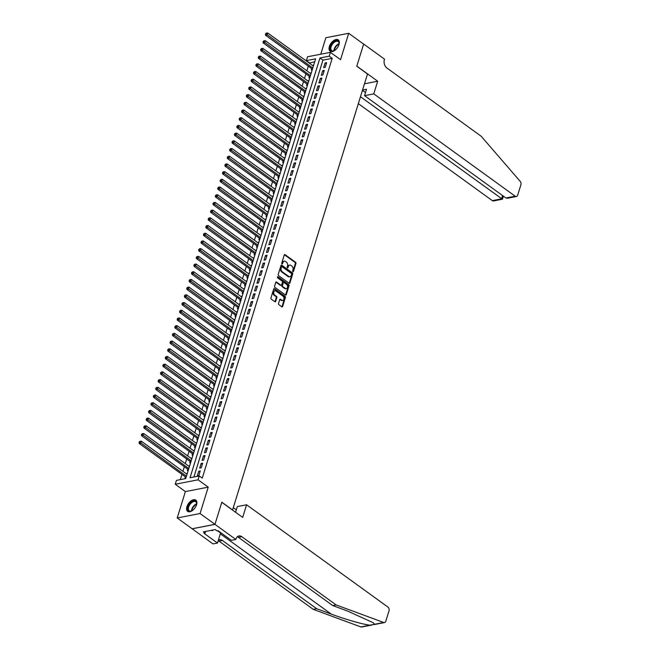 <?xml version="1.0" encoding="UTF-8"?>
<svg xmlns="http://www.w3.org/2000/svg" width="660" height="660" viewBox="0 0 660 660"><rect width="100%" height="100%" fill="white"/><g stroke="black" fill="none" stroke-linecap="round" stroke-linejoin="round"><path stroke-width="0.99" d="M292.891 271.722A0.61 0.437 79 0 0 293.469 271.491L295.952 263.455A0.874 0.619 79 0 0 295.606 262.276L285.062 254.653A0.874 0.619 79 0 0 284.245 254.983L281.754 263.018A0.61 0.437 79 0 0 282.579 263.612L282.901 262.573A2.797 1.98 79 0 1 284.237 261.178A2.797 1.98 79 0 1 285.524 261.509L286.399 262.144A2.797 1.98 79 0 1 287.521 265.914L287.199 266.953A0.61 0.437 79 0 0 288.024 267.548L288.346 266.508A2.797 1.98 79 0 1 289.682 265.122A2.797 1.98 79 0 1 290.969 265.452L291.844 266.087A2.797 1.98 79 0 1 292.974 269.858L292.652 270.897A0.61 0.437 79 0 0 292.891 271.722M292.834 271.673A0.61 0.437 79 0 0 292.85 271.615L295.334 263.579A0.874 0.619 79 0 0 294.987 262.399L284.443 254.768A0.874 0.619 79 0 0 284.377 254.727M281.935 263.786A0.61 0.437 79 0 0 281.96 263.728L282.901 262.573M287.38 267.729A0.61 0.437 79 0 0 287.405 267.671L288.346 266.508M196.548 504.801A6.946 3.91 -54.1 0 0 195.805 500.107A6.946 3.91 -54.1 0 0 190.979 500.965A6.946 3.91 -54.1 0 0 186.92 506.674A6.946 3.91 -54.1 0 0 187.654 511.368A6.946 3.91 -54.1 0 0 192.489 510.502A6.946 3.91 -54.1 0 0 196.548 504.801M339.009 44.591A6.946 3.91 -54.1 0 0 338.266 39.889A6.946 3.91 -54.1 0 0 333.44 40.755A6.946 3.91 -54.1 0 0 329.373 46.456A6.946 3.91 -54.1 0 0 330.115 51.15A6.946 3.91 -54.1 0 0 334.942 50.292A6.946 3.91 -54.1 0 0 339.009 44.591M278.52 303.451A0.874 0.619 79 0 0 278.875 304.631L281.828 306.768A0.874 0.619 79 0 0 282.653 306.438L285.409 297.52A0.874 0.619 79 0 0 285.062 296.34L274.519 288.709A0.874 0.619 79 0 0 273.702 289.039L270.938 297.965A0.874 0.619 79 0 0 271.293 299.145L274.865 301.727A0.874 0.619 79 0 0 275.682 301.397L276.862 297.577A0.874 0.619 79 0 0 276.515 296.398L274.741 295.119A2.343 1.658 79 0 1 273.685 292.661A2.343 1.658 79 0 1 274.923 290.796A2.343 1.658 79 0 1 275.995 291.068L282.934 296.092A2.343 1.658 79 0 1 283.99 298.551A2.343 1.658 79 0 1 282.752 300.415A2.343 1.658 79 0 1 281.68 300.135L280.525 299.302A0.874 0.619 79 0 0 279.7 299.632L278.52 303.451M199.27 475.959L198.082 479.812L175.23 484.242L176.426 480.389L185.691 478.599L315.628 58.822L306.372 60.613L307.56 56.768L330.404 52.33L329.216 56.182L319.951 57.981L190.014 477.757L199.27 475.959L202.257 478.12L332.203 58.344L329.216 56.182M330.404 52.33L340.552 59.672L348.719 33.297L363.627 44.088L356.779 66.231L367.513 74.002L232.567 509.957L221.826 502.186L214.97 524.329L200.054 513.529L208.222 487.154L198.082 479.812M289.105 283.255A0.874 0.619 79 0 0 289.93 282.925L292.693 274.007A0.874 0.619 79 0 0 292.339 272.827L281.795 265.196A0.874 0.619 79 0 0 280.978 265.526L278.215 274.453A0.874 0.619 79 0 0 278.57 275.632L289.105 283.255M289.047 285.763L286.291 294.682A0.874 0.619 79 0 1 285.466 295.012L274.931 287.389A0.874 0.619 79 0 1 274.576 286.209L275.756 282.389A0.874 0.619 79 0 1 276.581 282.059L280.855 285.153A0.874 0.619 79 0 0 281.671 284.815L282.455 282.282A0.874 0.619 79 0 0 282.109 281.102L277.654 277.885A0.61 0.437 79 0 1 277.984 276.829L288.7 284.584A0.874 0.619 79 0 1 289.047 285.763L288.436 285.879L285.673 294.805L286.291 294.682M214.97 524.329L192.126 528.759L177.21 517.968L200.054 513.529M348.719 33.297L325.867 37.727L320.768 54.203M186.334 473.789L187.085 474.094M185.377 476.866L184.957 478.219L185.856 478.046M188.719 466.084L189.469 466.397M187.762 469.169L187.341 470.514L188.24 470.341M191.103 458.378L191.854 458.692M190.146 461.464L189.725 462.808L190.624 462.635M193.487 450.681L194.238 450.986M192.53 453.758L192.109 455.111L193.009 454.938M195.871 442.976L196.622 443.289M194.914 446.061L194.494 447.406L195.393 447.233M198.256 435.278L199.006 435.584M197.299 438.356L196.878 439.709L197.777 439.527M200.64 427.573L201.391 427.886M199.683 430.658L199.262 432.003L200.161 431.83M203.024 419.867L203.775 420.181M202.067 422.953L201.646 424.297L202.546 424.124M205.408 412.17L206.159 412.475M204.451 415.247L204.031 416.6L204.93 416.427M207.793 404.464L208.543 404.778M206.836 407.55L206.415 408.895L207.314 408.721M210.177 396.767L210.928 397.072M209.22 399.844L208.799 401.197L209.698 401.016M212.561 389.062L213.312 389.375M211.604 392.147L211.183 393.492L212.083 393.319M214.946 381.356L215.696 381.67M213.988 384.442L213.568 385.786L214.467 385.613M217.33 373.659L218.08 373.964M216.373 376.736L215.952 378.089L216.851 377.916M219.714 365.953L220.465 366.267M218.757 369.039L218.336 370.384L219.236 370.21M222.098 358.248L222.849 358.561M221.141 361.334L220.721 362.686L221.62 362.505M224.483 350.551L225.233 350.856M223.525 353.636L223.105 354.981L224.012 354.808M226.867 342.845L227.617 343.159M225.91 345.931L225.489 347.275L226.397 347.102M229.251 335.148L230.002 335.453M228.294 338.225L227.873 339.578L228.781 339.397M231.635 327.442L232.386 327.756M230.678 330.528L230.257 331.873L231.165 331.7M234.02 319.737L234.77 320.05M233.062 322.822L232.642 324.167L233.549 323.994M236.404 312.04L237.154 312.345M235.447 315.117L235.026 316.47L235.934 316.297M238.788 304.334L239.539 304.648M237.831 307.42L237.41 308.764L238.318 308.591M241.172 296.637L241.923 296.942M240.215 299.714L239.794 301.067L240.702 300.886M243.556 288.932L244.307 289.245M242.599 292.017L242.179 293.362L243.086 293.188M245.941 281.226L246.691 281.539M244.984 284.311L244.563 285.656L245.471 285.483M248.325 273.529L249.076 273.834M247.368 276.606L246.947 277.959L247.855 277.786M250.709 265.823L251.46 266.137M249.752 268.909L249.332 270.253L250.239 270.08M253.093 258.118L253.844 258.431M252.136 261.203L251.716 262.556L252.623 262.375M255.478 250.421L256.228 250.726M254.521 253.506L254.1 254.851L255.007 254.677M257.862 242.715L258.613 243.028M256.905 245.8L256.484 247.145L257.392 246.972M260.246 235.018L260.997 235.323M259.289 238.095L258.868 239.448L259.776 239.275M262.63 227.312L263.381 227.626M261.673 230.398L261.253 231.742L262.16 231.569M265.015 219.607L265.765 219.92M264.058 222.692L263.637 224.037L264.545 223.864M267.399 211.91L268.15 212.215M266.442 214.987L266.021 216.34L266.929 216.166M269.783 204.204L270.534 204.517M268.826 207.289L268.405 208.634L269.313 208.461M272.167 196.507L272.918 196.812M271.21 199.584L270.79 200.937L271.697 200.755M274.552 188.801L275.302 189.115M273.595 191.887L273.174 193.231L274.082 193.058M276.936 181.096L277.687 181.409M275.979 184.181L275.558 185.526L276.466 185.353M279.32 173.398L280.071 173.704M278.363 176.476L277.942 177.829L278.85 177.655M281.704 165.693L282.455 166.006M280.748 168.779L280.327 170.123L281.234 169.95M284.089 157.987L284.839 158.301M283.132 161.073L282.711 162.426L283.618 162.244M286.473 150.29L287.224 150.595M285.516 153.376L285.095 154.72L286.003 154.547M288.857 142.585L289.608 142.898M287.9 145.67L287.479 147.015L288.387 146.842M291.241 134.887L291.992 135.193M290.284 137.965L289.864 139.318L290.771 139.144M293.626 127.182L294.376 127.495M292.669 130.267L292.248 131.612L293.155 131.439M296.01 119.476L296.761 119.79M295.053 122.562L294.632 123.915L295.54 123.733M298.394 111.779L299.145 112.085M297.437 114.865L297.016 116.21L297.924 116.036M300.778 104.074L301.529 104.387M299.822 107.159L299.401 108.504L300.308 108.331M303.163 96.376L303.913 96.682M302.206 99.454L301.785 100.807L302.692 100.625M305.547 88.671L306.298 88.984M304.59 91.756L304.169 93.101L305.077 92.928M307.931 80.965L308.682 81.279M306.974 84.051L306.553 85.396L307.461 85.222M310.315 73.268L311.066 73.573M309.358 76.346L308.938 77.698L309.845 77.525M325.215 67.303L326.65 62.675L325.108 62.98L323.672 67.6L325.215 67.303M322.831 75.001L324.266 70.381L322.724 70.678L321.288 75.298L322.831 75.001M320.447 82.706L321.882 78.086L320.339 78.383L318.904 83.003L320.447 82.706M318.062 90.403L319.498 85.784L317.955 86.081L316.519 90.709L318.062 90.403M315.678 98.109L317.113 93.489L315.571 93.786L314.135 98.406L315.678 98.109M313.294 105.814L314.729 101.186L313.186 101.491L311.751 106.111L313.294 105.814M310.909 113.512L312.345 108.892L310.802 109.189L309.367 113.817L310.909 113.512M308.525 121.217L309.961 116.597L308.418 116.894L306.983 121.514L308.525 121.217M306.141 128.914L307.576 124.294L306.034 124.6L304.598 129.22L306.141 128.914M303.757 136.62L305.192 132L303.649 132.297L302.214 136.917L303.757 136.62M301.373 144.325L302.808 139.697L301.265 140.002L299.83 144.623L301.373 144.325M298.988 152.023L300.424 147.403L298.881 147.7L297.445 152.328L298.988 152.023M296.604 159.728L298.039 155.108L296.497 155.405L295.061 160.025L296.604 159.728M294.22 167.425L295.655 162.805L294.113 163.111L292.677 167.731L294.22 167.425M291.835 175.131L293.271 170.511L291.728 170.808L290.293 175.428L291.835 175.131M289.451 182.837L290.887 178.216L289.344 178.513L287.909 183.133L289.451 182.837M287.067 190.534L288.502 185.914L286.96 186.211L285.524 190.839L287.067 190.534M284.683 198.239L286.118 193.619L284.575 193.916L283.14 198.536L284.683 198.239M282.298 205.945L283.734 201.316L282.191 201.622L280.756 206.242L282.298 205.945M279.914 213.642L281.35 209.022L279.807 209.319L278.372 213.939L279.914 213.642M277.53 221.347L278.965 216.727L277.423 217.024L275.987 221.645L277.53 221.347M275.146 229.045L276.581 224.425L275.038 224.73L273.603 229.35L275.146 229.045M272.762 236.75L274.197 232.13L272.654 232.427L271.219 237.047L272.762 236.75M270.377 244.456L271.813 239.827L270.27 240.133L268.834 244.753L270.377 244.456M267.993 252.153L269.428 247.533L267.886 247.83L266.45 252.458L267.993 252.153M265.609 259.858L267.044 255.238L265.501 255.535L264.066 260.155L265.609 259.858M263.224 267.556L264.66 262.936L263.117 263.241L261.682 267.861L263.224 267.556M260.84 275.261L262.276 270.641L260.733 270.938L259.298 275.558L260.84 275.261M258.456 282.967L259.891 278.347L258.349 278.644L256.913 283.264L258.456 282.967M256.072 290.664L257.507 286.044L255.964 286.341L254.529 290.969L256.072 290.664M253.688 298.37L255.123 293.75L253.58 294.046L252.145 298.666L253.688 298.37M251.303 306.075L252.739 301.447L251.196 301.752L249.761 306.372L251.303 306.075M248.919 313.772L250.354 309.152L248.812 309.449L247.376 314.069L248.919 313.772M246.535 321.478L247.97 316.858L246.427 317.155L244.992 321.775L246.535 321.478M244.15 329.175L245.586 324.555L244.043 324.86L242.608 329.48L244.15 329.175M241.766 336.88L243.202 332.26L241.659 332.558L240.224 337.177L241.766 336.88M239.382 344.586L240.817 339.958L239.275 340.263L237.839 344.883L239.382 344.586M236.998 352.283L238.433 347.663L236.89 347.96L235.455 352.588L236.998 352.283M234.613 359.989L236.049 355.369L234.506 355.666L233.071 360.286L234.613 359.989M232.229 367.686L233.665 363.066L232.122 363.371L230.686 367.991L232.229 367.686M229.845 375.391L231.28 370.772L229.738 371.068L228.302 375.688L229.845 375.391M227.461 383.097L228.896 378.469L227.353 378.774L225.918 383.394L227.461 383.097M225.076 390.794L226.512 386.174L224.969 386.471L223.534 391.099L225.076 390.794M222.692 398.5L224.128 393.88L222.585 394.177L221.149 398.797L222.692 398.5M220.308 406.205L221.743 401.577L220.201 401.882L218.765 406.502L220.308 406.205M217.924 413.902L219.359 409.282L217.816 409.579L216.381 414.2L217.924 413.902M215.539 421.608L216.975 416.988L215.432 417.285L213.997 421.905L215.539 421.608M213.155 429.305L214.591 424.685L213.048 424.982L211.612 429.611L213.155 429.305M210.771 437.011L212.207 432.391L210.664 432.688L209.228 437.308L210.771 437.011M208.387 444.716L209.822 440.088L208.279 440.393L206.844 445.013L208.387 444.716M206.002 452.413L207.438 447.793L205.895 448.09L204.46 452.71L206.002 452.413M203.618 460.119L205.054 455.499L203.511 455.796L202.075 460.416L203.618 460.119M201.234 467.816L202.669 463.196L201.127 463.502L199.691 468.121L201.234 467.816M332.203 58.344L322.938 60.142L193.892 477.007M198.743 471.199L197.307 475.819L198.85 475.522L200.285 470.902L198.743 471.199L199.922 472.057M314.729 61.735L309.26 63.079M308.302 66.157L306.875 70.777M305.918 73.862L304.491 78.482M303.534 81.559L302.107 86.179M301.15 89.265L299.722 93.885M298.765 96.971L297.338 101.59M296.381 104.668L294.954 109.288M293.997 112.373L292.57 116.993M291.613 120.079L290.185 124.69M289.228 127.776L287.801 132.396M286.844 135.481L285.417 140.101M284.46 143.179L283.033 147.799M282.076 150.884L280.649 155.504M279.691 158.59L278.264 163.21M277.307 166.287L275.88 170.907M274.923 173.993L273.496 178.612M272.539 181.69L271.111 186.31M270.154 189.395L268.727 194.015M267.77 197.101L266.343 201.721M265.386 204.798L263.959 209.418M263.002 212.503L261.575 217.124M260.617 220.201L259.19 224.821M258.233 227.906L256.806 232.526M255.849 235.612L254.422 240.232M253.465 243.309L252.037 247.929M251.08 251.014L249.653 255.635M248.696 258.72L247.269 263.332M246.312 266.417L244.885 271.037M243.928 274.123L242.5 278.743M241.543 281.82L240.116 286.44M239.159 289.525L237.732 294.146M236.775 297.231L235.348 301.851M234.391 304.928L232.963 309.548M232.007 312.634L230.579 317.254M229.622 320.331L228.195 324.951M227.238 328.036L225.811 332.656M224.854 335.742L223.426 340.362M222.47 343.439L221.042 348.059M220.085 351.145L218.658 355.765M217.701 358.85L216.274 363.462M215.317 366.548L213.889 371.167M212.933 374.253L211.505 378.873M210.548 381.95L209.121 386.57M208.164 389.656L206.737 394.276M205.78 397.361L204.352 401.981M203.395 405.058L201.968 409.678M201.011 412.764L199.584 417.384M198.627 420.461L197.2 425.081M196.243 428.167L194.815 432.787M193.858 435.872L192.431 440.492M191.474 443.569L190.047 448.189M189.09 451.275L187.663 455.895M186.706 458.981L185.279 463.592M184.321 466.678L182.894 471.298M181.937 474.383L180.312 479.638M313.657 65.2L312.7 65.563M311.743 68.648L311.322 69.993L312.229 69.82M310.373 73.078L311.272 72.897M307.989 80.776L308.888 80.602M305.605 88.481L306.504 88.308M303.221 96.187L304.12 96.005M300.836 103.884L301.736 103.711M298.452 111.589L299.351 111.416M296.068 119.287L296.967 119.113M293.683 126.992L294.583 126.819M291.299 134.698L292.198 134.516M288.915 142.395L289.814 142.222M286.531 150.1L287.43 149.927M284.147 157.798L285.046 157.624M281.762 165.503L282.661 165.33M279.378 173.209L280.277 173.027M276.994 180.906L277.893 180.733M274.609 188.612L275.509 188.438M272.225 196.309L273.125 196.136M269.841 204.014L270.74 203.841M267.457 211.72L268.356 211.547M265.072 219.417L265.972 219.244M262.688 227.123L263.587 226.949M260.304 234.828L261.203 234.647M257.92 242.525L258.819 242.352M255.535 250.231L256.435 250.058M253.151 257.928L254.05 257.755M250.767 265.634L251.666 265.46M248.383 273.339L249.282 273.158M245.998 281.036L246.898 280.863M243.614 288.742L244.513 288.568M241.23 296.439L242.129 296.266M238.846 304.144L239.745 303.971M236.462 311.85L237.361 311.668M234.077 319.547L234.976 319.374M231.693 327.253L232.592 327.079M229.309 334.958L230.208 334.777M226.924 342.655L227.824 342.482M224.54 350.361L225.439 350.188M222.156 358.058L223.055 357.885M219.772 365.764L220.671 365.59M217.387 373.469L218.287 373.288M215.003 381.166L215.902 380.993M212.619 388.872L213.518 388.699M210.235 396.569L211.134 396.396M207.85 404.275L208.75 404.101M205.466 411.98L206.365 411.799M203.082 419.677L203.981 419.504M200.698 427.383L201.597 427.21M198.313 435.08L199.213 434.907M195.929 442.786L196.828 442.612M193.545 450.491L194.444 450.318M191.161 458.188L192.06 458.015M188.776 465.894L189.676 465.721M186.392 473.599L187.291 473.418M208.222 487.154L185.377 491.584L177.21 517.968M185.377 491.584L175.23 484.242M309.35 62.774L306.372 60.613M322.938 60.142L319.951 57.981M312.757 65.373L313.45 65.876M325.108 62.98L326.287 63.838M322.724 70.678L323.903 71.536M320.339 78.383L321.519 79.241M317.955 86.081L319.135 86.938M315.571 93.786L316.75 94.644M313.186 101.491L314.366 102.349M310.802 109.189L311.982 110.047M308.418 116.894L309.598 117.752M306.034 124.6L307.213 125.458M303.649 132.297L304.829 133.155M301.265 140.002L302.445 140.861M298.881 147.7L300.061 148.558M296.497 155.405L297.676 156.263M294.113 163.111L295.292 163.969M291.728 170.808L292.908 171.666M289.344 178.513L290.524 179.371M286.96 186.211L288.139 187.069M284.575 193.916L285.755 194.774M282.191 201.622L283.371 202.48M279.807 209.319L280.987 210.177M277.423 217.024L278.602 217.882M275.038 224.73L276.218 225.588M272.654 232.427L273.834 233.285M270.27 240.133L271.45 240.991M267.886 247.83L269.065 248.688M265.501 255.535L266.681 256.393M263.117 263.241L264.297 264.099M260.733 270.938L261.913 271.796M258.349 278.644L259.528 279.502M255.964 286.341L257.144 287.199M253.58 294.046L254.76 294.904M251.196 301.752L252.376 302.61M248.812 309.449L249.991 310.307M246.427 317.155L247.607 318.013M244.043 324.86L245.223 325.718M241.659 332.558L242.839 333.415M239.275 340.263L240.454 341.121M236.89 347.96L238.07 348.818M234.506 355.666L235.686 356.524M232.122 363.371L233.302 364.229M229.738 371.068L230.917 371.926M227.353 378.774L228.533 379.632M224.969 386.471L226.149 387.329M222.585 394.177L223.765 395.035M220.201 401.882L221.38 402.74M217.816 409.579L218.996 410.438M215.432 417.285L216.612 418.143M213.048 424.982L214.228 425.84M210.664 432.688L211.843 433.546M208.279 440.393L209.459 441.251M205.895 448.09L207.075 448.948M203.511 455.796L204.691 456.654M201.127 463.502L202.306 464.359M289.682 265.122L289.063 265.238A2.797 1.98 79 0 0 287.727 266.632M284.237 261.178L283.618 261.294A2.797 1.98 79 0 0 282.282 262.688M289.179 283.305A0.874 0.619 79 0 0 289.311 283.049L292.075 274.123A0.874 0.619 79 0 0 291.72 272.943L281.176 265.32A0.874 0.619 79 0 0 281.111 265.271M291.613 274.247A0.61 0.437 79 0 0 291.365 273.421L282.117 266.722A0.61 0.437 79 0 0 281.539 266.953L281.201 268.051A2.797 1.98 79 0 0 282.323 271.829L288.651 276.4A2.797 1.98 79 0 0 289.93 276.73A2.797 1.98 79 0 0 291.274 275.344L291.613 274.247M281.498 266.838A0.61 0.437 79 0 0 280.921 267.077L281.539 266.953M289.93 276.73L289.311 276.853A2.797 1.98 79 0 1 288.032 276.524L281.713 271.945A2.797 1.98 79 0 1 280.582 268.166L280.921 267.077M281.251 285.252L280.64 285.376A0.874 0.619 79 0 1 280.236 285.268L275.962 282.175A0.874 0.619 79 0 0 275.897 282.134M277.431 276.994L288.082 284.699L288.7 284.584M285.293 288.362A2.343 1.658 79 0 0 286.358 288.635A2.343 1.658 79 0 0 287.603 286.77A2.343 1.658 79 0 0 286.539 284.32L284.097 282.546A0.874 0.619 79 0 0 283.28 282.876L282.497 285.409A0.874 0.619 79 0 0 282.843 286.588L285.293 288.362L284.674 288.478A2.343 1.658 79 0 0 285.747 288.758L286.358 288.635M283.693 282.447L283.082 282.562A0.874 0.619 79 0 0 282.661 283L283.28 282.876M284.674 288.478L282.224 286.712A0.874 0.619 79 0 1 281.878 285.533L282.661 283M288.436 285.879A0.874 0.619 79 0 0 288.082 284.699M282.752 300.415L282.134 300.531A2.343 1.658 79 0 1 281.061 300.259L279.906 299.417A0.874 0.619 79 0 0 279.84 299.376M274.923 290.796L274.304 290.92A2.343 1.658 79 0 0 273.067 292.784A2.343 1.658 79 0 0 274.123 295.234L274.741 295.119M274.931 301.768A0.874 0.619 79 0 0 275.063 301.513L276.243 297.701A0.874 0.619 79 0 0 275.897 296.522L274.123 295.234M281.902 306.817A0.874 0.619 79 0 0 282.034 306.562L284.798 297.635A0.874 0.619 79 0 0 284.443 296.455L273.9 288.832A0.874 0.619 79 0 0 273.834 288.783M313.385 66.066L267.704 33L267.11 34.922L265.567 35.227L312.221 68.995A0.891 0.635 -101 0 1 312.419 69.201M266.046 33.874L266.285 33.107L265.435 33.998L266.046 33.874L312.79 67.988M266.285 33.107L267.704 33M265.567 35.227L265.435 33.998M335.379 49.954A6.014 3.382 125.9 0 1 333.96 50.787A6.014 3.382 125.9 0 1 330.256 49.17A6.014 3.382 125.9 0 1 333.976 41.77A6.014 3.382 125.9 0 1 339.083 42.57A6.014 3.382 125.9 0 1 339.125 43.651A6.014 3.382 125.9 0 1 338.77 45.268M339.1 43.849A5.569 3.135 -54.1 0 0 339.058 43.032A5.569 3.135 -54.1 0 0 338.233 41.572A5.569 3.135 -54.1 0 0 333.325 43.172A5.569 3.135 -54.1 0 0 330.883 49.137A5.569 3.135 -54.1 0 0 331.7 50.597A5.569 3.135 -54.1 0 0 334.133 50.704M338.613 40.202A6.905 3.886 -54.1 0 0 332.558 42.339A6.905 3.886 -54.1 0 0 329.604 49.657A6.905 3.886 -54.1 0 0 330.52 51.381M192.918 510.163A6.014 3.382 125.9 0 1 191.499 511.005A6.014 3.382 125.9 0 1 187.795 509.38A6.014 3.382 125.9 0 1 191.524 501.98A6.014 3.382 125.9 0 1 196.622 502.78A6.014 3.382 125.9 0 1 196.663 503.869A6.014 3.382 125.9 0 1 196.309 505.478M196.639 504.058A5.569 3.135 -54.1 0 0 196.597 503.242A5.569 3.135 -54.1 0 0 195.773 501.781A5.569 3.135 -54.1 0 0 190.864 503.39A5.569 3.135 -54.1 0 0 188.422 509.355A5.569 3.135 -54.1 0 0 189.247 510.807A5.569 3.135 -54.1 0 0 191.68 510.922M196.152 500.412A6.905 3.886 -54.1 0 0 190.096 502.557A6.905 3.886 -54.1 0 0 187.143 509.866A6.905 3.886 -54.1 0 0 188.059 511.599M211.547 530.285L212.19 530.722L213.197 529.963M211.579 530.277L212.19 530.722M358.339 103.653L492.327 200.632L501.559 198.841L502.573 195.558M360.484 96.731L502.409 199.229L493.548 200.945A2.673 1.897 -101 0 1 492.327 200.632M377.693 81.229L373.783 93.86L515.171 196.201A2.673 1.897 79 0 0 516.4 196.515A2.673 1.897 79 0 0 517.679 195.187L520.93 184.668A2.673 1.897 79 0 0 520.27 181.442L481.156 136.224L386.9 68.005A6.237 4.422 -101 0 1 384.392 59.59L384.524 59.161L363.643 44.047L356.812 66.115L377.693 81.229L364.485 83.795M373.783 93.86L364.551 95.65L366.531 89.257L362.554 90.032M364.551 95.65L505.939 197.992L515.171 196.201M362.455 90.337L365.508 92.549M516.4 196.515L507.54 198.231L505.939 197.992M503.44 196.177L502.409 199.229M372.05 624.987L361.663 627A2.673 1.897 -101 0 1 360.888 626.926L313.228 609.345L316.61 608.685L331.229 614.081C345.031 619.27 363.305 624.509 369.922 625.177L374.707 624.253L373.073 622.66L347.308 610.962L332.698 605.566L238.433 537.339A6.237 4.422 79 0 0 237.361 536.77M246.584 504.784L387.973 607.117A2.673 1.897 79 0 1 389.045 610.723L385.795 621.241A2.673 1.897 79 0 1 384.516 622.57A2.673 1.897 79 0 1 383.74 622.495L336.08 604.915L241.816 536.687A6.237 4.422 79 0 0 238.961 535.953A6.237 4.422 79 0 0 235.975 539.055L235.843 539.476L214.962 524.37L221.793 502.301L242.674 517.415L246.584 504.784L237.352 506.575L235.579 512.284M235.843 539.476L231.363 540.35L217.998 530.673L217.016 530.871L215.226 529.576L203.305 531.886L205.095 533.181L204.105 533.371L217.47 543.04L212.99 543.914L192.126 528.759M192.109 528.8L214.962 524.37M332.698 605.566L336.08 604.915M313.228 609.345L218.971 541.117A6.237 4.422 79 0 0 218.204 540.672M218.353 540.193A6.237 4.422 79 0 1 219.491 539.731A6.237 4.422 79 0 1 222.354 540.466L316.61 608.685M233.277 507.647L236.329 509.858M217.47 543.04L220.58 532.991A10.024 5.643 125.9 0 1 220.696 532.628M205.095 533.181L205.639 531.432M311 73.763L265.32 40.706L264.726 42.628L263.183 42.925L309.837 76.692A0.891 0.635 -101 0 1 310.035 76.898M263.662 41.58L263.901 40.804L263.051 41.695L263.662 41.58L310.406 75.694M263.901 40.804L265.32 40.706M263.183 42.925L263.051 41.695M308.616 81.469L262.936 48.403L262.342 50.333L260.799 50.63L307.453 84.397A0.891 0.635 -101 0 1 307.651 84.604M261.277 49.277L261.517 48.51L260.667 49.401L261.277 49.277L308.022 83.391M261.517 48.51L262.936 48.403M260.799 50.63L260.667 49.401M306.232 89.174L260.551 56.108L259.957 58.03L258.415 58.336L305.068 92.103A0.891 0.635 -101 0 1 305.266 92.309M258.893 56.983L259.132 56.215L258.283 57.106L258.893 56.983L305.638 91.096M259.132 56.215L260.551 56.108M258.415 58.336L258.283 57.106M303.847 96.871L258.167 63.806L257.573 65.736L256.03 66.033L302.684 99.8A0.891 0.635 -101 0 1 302.882 100.006M256.509 64.688L256.748 63.913L255.898 64.804L256.509 64.688L303.253 98.802M256.748 63.913L258.167 63.806M256.03 66.033L255.898 64.804M301.463 104.577L255.783 71.511L255.189 73.433L253.646 73.738L300.3 107.506A0.891 0.635 -101 0 1 300.498 107.712M254.125 72.385L254.364 71.618L253.514 72.509L254.125 72.385L300.869 106.499M254.364 71.618L255.783 71.511M253.646 73.738L253.514 72.509M299.079 112.282L253.399 79.216L252.805 81.139L251.262 81.436L297.916 115.203A0.891 0.635 -101 0 1 298.114 115.409M251.74 80.091L251.98 79.324L251.13 80.206L251.74 80.091L298.485 114.205M251.98 79.324L253.399 79.216M251.262 81.436L251.13 80.206M296.695 119.98L251.014 86.914L250.421 88.844L248.878 89.141L295.531 122.908A0.891 0.635 -101 0 1 295.729 123.115M249.356 87.796L249.596 87.021L248.746 87.912L249.356 87.796L296.101 121.91M249.596 87.021L251.014 86.914M248.878 89.141L248.746 87.912M294.31 127.685L248.63 94.619L248.036 96.541L246.493 96.847L293.147 130.614A0.891 0.635 -101 0 1 293.345 130.82M246.972 95.494L247.211 94.726L246.361 95.617L246.972 95.494L293.716 129.607M247.211 94.726L248.63 94.619M246.493 96.847L246.361 95.617M291.926 135.382L246.246 102.325L245.652 104.247L244.109 104.544L290.763 138.311A0.891 0.635 -101 0 1 290.961 138.517M244.588 103.199L244.827 102.424L243.977 103.315L244.588 103.199L291.332 137.313M244.827 102.424L246.246 102.325M244.109 104.544L243.977 103.315M289.542 143.088L243.862 110.022L243.268 111.952L241.725 112.249L288.379 146.017A0.891 0.635 -101 0 1 288.577 146.223M242.203 110.896L242.443 110.129L241.593 111.02L242.203 110.896L288.948 145.01M242.443 110.129L243.862 110.022M241.725 112.249L241.593 111.02M287.158 150.793L241.477 117.727L240.883 119.65L239.341 119.947L285.995 153.714A0.891 0.635 -101 0 1 286.192 153.929M239.819 118.602L240.059 117.835L239.209 118.718L239.819 118.602L286.564 152.716M240.059 117.835L241.477 117.727M239.341 119.947L239.209 118.718M284.774 158.491L239.093 125.425L238.499 127.355L236.957 127.652L283.61 161.419A0.891 0.635 -101 0 1 283.808 161.626M237.435 126.307L237.674 125.532L236.825 126.423L237.435 126.307L284.179 160.421M237.674 125.532L239.093 125.425M236.957 127.652L236.825 126.423M282.389 166.196L236.709 133.13L236.115 135.052L234.572 135.358L281.226 169.125A0.891 0.635 -101 0 1 281.424 169.331M235.051 134.005L235.29 133.237L234.44 134.129L235.051 134.005L281.795 168.118M235.29 133.237L236.709 133.13M234.572 135.358L234.44 134.129M280.005 173.893L234.325 140.836L233.731 142.758L232.188 143.055L278.842 176.822A0.891 0.635 -101 0 1 279.04 177.029M232.666 141.71L232.906 140.935L232.056 141.826L232.666 141.71L279.411 175.824M232.906 140.935L234.325 140.836M232.188 143.055L232.056 141.826M277.621 181.599L231.94 148.533L231.346 150.463L229.804 150.761L276.457 184.528A0.891 0.635 -101 0 1 276.655 184.734M230.282 149.407L230.522 148.64L229.672 149.531L230.282 149.407L277.027 183.521M230.522 148.64L231.94 148.533M229.804 150.761L229.672 149.531M275.236 189.304L229.556 156.238L228.962 158.161L227.419 158.466L274.073 192.233A0.891 0.635 -101 0 1 274.271 192.439M227.898 157.113L228.137 156.346L227.287 157.237L227.898 157.113L274.642 191.227M228.137 156.346L229.556 156.238M227.419 158.466L227.287 157.237M272.852 197.002L227.172 163.936L226.578 165.866L225.035 166.163L271.689 199.93A0.891 0.635 -101 0 1 271.887 200.137M225.514 164.819L225.753 164.043L224.903 164.934L225.514 164.819L272.258 198.932M225.753 164.043L227.172 163.936M225.035 166.163L224.903 164.934M270.468 204.707L224.788 171.641L224.194 173.563L222.651 173.869L269.305 207.636A0.891 0.635 -101 0 1 269.503 207.842M223.129 172.516L223.369 171.749L222.519 172.639L223.129 172.516L269.874 206.63M223.369 171.749L224.788 171.641M222.651 173.869L222.519 172.639M268.084 212.404L222.403 179.347L221.809 181.269L220.267 181.566L266.921 215.333A0.891 0.635 -101 0 1 267.118 215.539M220.745 180.221L220.984 179.454L220.135 180.337L220.745 180.221L267.49 214.335M220.984 179.454L222.403 179.347M220.267 181.566L220.135 180.337M265.7 220.11L220.019 187.044L219.425 188.974L217.882 189.271L264.536 223.039A0.891 0.635 -101 0 1 264.734 223.245M218.361 187.918L218.6 187.151L217.75 188.042L218.361 187.918L265.105 222.04M218.6 187.151L220.019 187.044M217.882 189.271L217.75 188.042M263.315 227.815L217.635 194.749L217.041 196.672L215.498 196.977L262.152 230.744A0.891 0.635 -101 0 1 262.35 230.95M215.977 195.624L216.216 194.857L215.366 195.748L215.977 195.624L262.721 229.738M216.216 194.857L217.635 194.749M215.498 196.977L215.366 195.748M260.931 235.513L215.251 202.447L214.657 204.377L213.114 204.674L259.768 238.441A0.891 0.635 -101 0 1 259.966 238.648M213.592 203.329L213.832 202.554L212.982 203.445L213.592 203.329L260.337 237.443M213.832 202.554L215.251 202.447M213.114 204.674L212.982 203.445M258.547 243.218L212.866 210.152L212.273 212.083L210.73 212.38L257.384 246.147A0.891 0.635 -101 0 1 257.582 246.353M211.208 211.027L211.447 210.26L210.598 211.15L211.208 211.027L257.953 245.14M211.447 210.26L212.866 210.152M210.73 212.38L210.598 211.15M256.162 250.924L210.482 217.858L209.888 219.78L208.345 220.077L254.999 253.844A0.891 0.635 -101 0 1 255.197 254.059M208.824 218.732L209.063 217.965L208.213 218.848L208.824 218.732L255.568 252.846M209.063 217.965L210.482 217.858M208.345 220.077L208.213 218.848M253.778 258.621L208.098 225.555L207.504 227.486L205.961 227.782L252.615 261.55A0.891 0.635 -101 0 1 252.813 261.756M206.44 226.438L206.679 225.662L205.829 226.553L206.44 226.438L253.184 260.551M206.679 225.662L208.098 225.555M205.961 227.782L205.829 226.553M251.394 266.326L205.714 233.261L205.12 235.183L203.577 235.488L250.231 269.255A0.891 0.635 -101 0 1 250.429 269.462M204.055 234.135L204.295 233.368L203.445 234.259L204.055 234.135L250.8 268.249M204.295 233.368L205.714 233.261M203.577 235.488L203.445 234.259M249.01 274.024L203.329 240.966L202.736 242.888L201.193 243.185L247.846 276.952A0.891 0.635 -101 0 1 248.044 277.159M201.671 241.84L201.91 241.065L201.061 241.956L201.671 241.84L248.416 275.954M201.91 241.065L203.329 240.966M201.193 243.185L201.061 241.956M246.625 281.729L200.945 248.663L200.351 250.594L198.808 250.891L245.462 284.658A0.891 0.635 -101 0 1 245.66 284.864M199.287 249.538L199.526 248.77L198.676 249.661L199.287 249.538L246.032 283.651M199.526 248.77L200.945 248.663M198.808 250.891L198.676 249.661M244.241 289.435L198.561 256.369L197.967 258.291L196.424 258.588L243.078 292.355A0.891 0.635 -101 0 1 243.276 292.57M196.903 257.243L197.142 256.476L196.292 257.367L196.903 257.243L243.647 291.357M197.142 256.476L198.561 256.369M196.424 258.588L196.292 257.367M241.857 297.132L196.177 264.066L195.583 265.997L194.04 266.293L240.694 300.061A0.891 0.635 -101 0 1 240.892 300.267M194.518 264.949L194.758 264.173L193.908 265.064L194.518 264.949L241.263 299.062M194.758 264.173L196.177 264.066M194.04 266.293L193.908 265.064M239.473 304.837L193.792 271.772L193.198 273.694L191.656 273.999L238.309 307.766A0.891 0.635 -101 0 1 238.507 307.972M192.134 272.646L192.374 271.879L191.524 272.77L192.134 272.646L238.879 306.76M192.374 271.879L193.792 271.772M191.656 273.999L191.524 272.77M237.088 312.535L191.408 279.477L190.814 281.399L189.271 281.696L235.925 315.463A0.891 0.635 -101 0 1 236.123 315.67M189.75 280.351L189.989 279.576L189.139 280.467L189.75 280.351L236.495 314.465M189.989 279.576L191.408 279.477M189.271 281.696L189.139 280.467M234.704 320.24L189.024 287.174L188.43 289.105L186.887 289.402L233.541 323.169A0.891 0.635 -101 0 1 233.739 323.375M187.366 288.049L187.605 287.281L186.755 288.173L187.366 288.049L234.11 322.162M187.605 287.281L189.024 287.174M186.887 289.402L186.755 288.173M232.32 327.946L186.64 294.88L186.046 296.802L184.503 297.107L231.157 330.875A0.891 0.635 -101 0 1 231.355 331.081M184.981 295.754L185.221 294.987L184.371 295.878L184.981 295.754L231.726 329.868M185.221 294.987L186.64 294.88M184.503 297.107L184.371 295.878M229.936 335.643L184.255 302.577L183.661 304.507L182.119 304.804L228.773 338.572A0.891 0.635 -101 0 1 228.971 338.778M182.597 303.46L182.837 302.684L181.987 303.575L182.597 303.46L229.342 337.573M182.837 302.684L184.255 302.577M182.119 304.804L181.987 303.575M227.551 343.349L181.871 310.283L181.277 312.205L179.734 312.51L226.388 346.277A0.891 0.635 -101 0 1 226.586 346.483M180.213 311.157L180.452 310.39L179.602 311.281L180.213 311.157L226.958 345.271M180.452 310.39L181.871 310.283M179.734 312.51L179.602 311.281M225.167 351.054L179.487 317.988L178.893 319.91L177.35 320.207L224.004 353.974A0.891 0.635 -101 0 1 224.202 354.181M177.829 318.862L178.068 318.095L177.218 318.978L177.829 318.862L224.573 352.976M178.068 318.095L179.487 317.988M177.35 320.207L177.218 318.978M222.783 358.751L177.103 325.685L176.509 327.616L174.966 327.913L221.62 361.68A0.891 0.635 -101 0 1 221.818 361.886M175.444 326.568L175.684 325.792L174.834 326.683L175.444 326.568L222.189 360.682M175.684 325.792L177.103 325.685M174.966 327.913L174.834 326.683M220.399 366.457L174.718 333.391L174.124 335.313L172.582 335.618L219.236 369.385A0.891 0.635 -101 0 1 219.434 369.592M173.06 334.265L173.299 333.498L172.45 334.389L173.06 334.265L219.805 368.379M173.299 333.498L174.718 333.391M172.582 335.618L172.45 334.389M218.014 374.154L172.334 341.096L171.74 343.018L170.197 343.315L216.851 377.083A0.891 0.635 -101 0 1 217.049 377.289M170.676 341.971L170.915 341.195L170.065 342.086L170.676 341.971L217.421 376.084M170.915 341.195L172.334 341.096M170.197 343.315L170.065 342.086M215.63 381.859L169.95 348.793L169.356 350.724L167.813 351.021L214.467 384.788A0.891 0.635 -101 0 1 214.665 384.995M168.292 349.668L168.531 348.901L167.681 349.792L168.292 349.668L215.036 383.782M168.531 348.901L169.95 348.793M167.813 351.021L167.681 349.792M213.246 389.565L167.566 356.499L166.972 358.421L165.429 358.718L212.083 392.486A0.891 0.635 -101 0 1 212.281 392.7M165.907 357.373L166.147 356.606L165.297 357.497L165.907 357.373L212.652 391.487M166.147 356.606L167.566 356.499M165.429 358.718L165.297 357.497M210.862 397.262L165.181 364.196L164.587 366.127L163.045 366.424L209.698 400.191A0.891 0.635 -101 0 1 209.896 400.397M163.523 365.079L163.762 364.303L162.913 365.195L163.523 365.079L210.268 399.193M163.762 364.303L165.181 364.196M163.045 366.424L162.913 365.195M208.477 404.968L162.797 371.902L162.203 373.824L160.66 374.129L207.314 407.897A0.891 0.635 -101 0 1 207.512 408.103M161.139 372.776L161.378 372.009L160.529 372.9L161.139 372.776L207.883 406.89M161.378 372.009L162.797 371.902M160.66 374.129L160.529 372.9M206.093 412.665L160.413 379.607L159.819 381.529L158.276 381.826L204.93 415.594A0.891 0.635 -101 0 1 205.128 415.8M158.755 380.482L158.994 379.706L158.144 380.597L158.755 380.482L205.499 414.596M158.994 379.706L160.413 379.607M158.276 381.826L158.144 380.597M203.709 420.37L158.029 387.304L157.435 389.235L155.892 389.532L202.546 423.299A0.891 0.635 -101 0 1 202.744 423.505M156.37 388.179L156.61 387.412L155.76 388.303L156.37 388.179L203.115 422.293M156.61 387.412L158.029 387.304M155.892 389.532L155.76 388.303M201.325 428.076L155.644 395.01L155.05 396.932L153.508 397.237L200.161 431.005A0.891 0.635 -101 0 1 200.359 431.211M153.986 395.885L154.225 395.117L153.376 396.008L153.986 395.885L200.731 429.998M154.225 395.117L155.644 395.01M153.508 397.237L153.376 396.008M198.94 435.773L153.26 402.707L152.666 404.638L151.124 404.935L197.777 438.702A0.891 0.635 -101 0 1 197.975 438.908M151.602 403.59L151.841 402.814L150.992 403.705L151.602 403.59L198.346 437.704M151.841 402.814L153.26 402.707M151.124 404.935L150.992 403.705M196.556 443.479L150.876 410.413L150.282 412.335L148.739 412.64L195.393 446.407A0.891 0.635 -101 0 1 195.591 446.614M149.218 411.287L149.457 410.52L148.607 411.411L149.218 411.287L195.962 445.401M149.457 410.52L150.876 410.413M148.739 412.64L148.607 411.411M194.172 451.176L148.492 418.118L147.898 420.04L146.355 420.337L193.009 454.105A0.891 0.635 -101 0 1 193.207 454.311M146.833 418.993L147.073 418.225L146.223 419.108L146.833 418.993L193.578 453.106M147.073 418.225L148.492 418.118M146.355 420.337L146.223 419.108M191.788 458.882L146.107 425.815L145.513 427.746L143.971 428.043L190.624 461.81A0.891 0.635 -101 0 1 190.822 462.016M144.449 426.698L144.688 425.923L143.839 426.814L144.449 426.698L191.194 460.812M144.688 425.923L146.107 425.815M143.971 428.043L143.839 426.814M189.404 466.587L143.723 433.521L143.129 435.443L141.587 435.748L188.24 469.516A0.891 0.635 -101 0 1 188.438 469.722M142.065 434.395L142.304 433.628L141.454 434.519L142.065 434.395L188.81 468.509M142.304 433.628L143.723 433.521M141.587 435.748L141.454 434.519M187.019 474.284L141.339 441.218L140.745 443.149L139.202 443.446L185.856 477.213A0.891 0.635 -101 0 1 186.054 477.419M139.681 442.101L139.92 441.326L139.07 442.216L139.681 442.101L186.425 476.215M139.92 441.326L141.339 441.218M139.202 443.446L139.07 442.216M292.85 271.615L293.469 271.491M281.96 263.728L282.579 263.612M287.405 267.671L288.024 267.548M284.443 254.768L285.062 254.653M294.987 262.399L295.606 262.276M295.334 263.579L295.952 263.455M281.176 265.32L281.795 265.196M291.72 272.943L292.339 272.827M292.075 274.123L292.693 274.007M289.311 283.049L289.93 282.925M280.582 268.166L281.201 268.051M281.713 271.945L282.323 271.829M288.032 276.524L288.651 276.4M275.962 282.175L276.581 282.059M280.236 285.268L280.855 285.153M277.472 276.928L277.984 276.829M281.878 285.533L282.497 285.409M282.224 286.712L282.843 286.588M279.906 299.417L280.525 299.302M281.061 300.259L281.68 300.135M275.897 296.522L276.515 296.398M276.243 297.701L276.862 297.577M275.063 301.513L275.682 301.397M273.9 288.832L274.519 288.709M284.443 296.455L285.062 296.34M284.798 297.635L285.409 297.52M282.034 306.562L282.653 306.438M333.943 50.779A5.569 3.135 125.9 0 1 339.108 43.642M339.058 44.121A5.387 3.036 -54.1 0 0 334.381 50.589M191.482 510.988A5.569 3.135 125.9 0 1 196.647 503.852M196.606 504.331A5.387 3.036 -54.1 0 0 191.92 510.799M331.229 614.081L220.325 533.816M238.433 537.339L241.816 536.687M222.354 540.466L218.971 541.117M360.888 626.926L369.922 625.177M374.707 624.253L383.74 622.495M217.511 530.772L220.58 532.991M281.218 266.772L281.837 266.648M374.055 624.599L384.516 622.57"/></g></svg>
